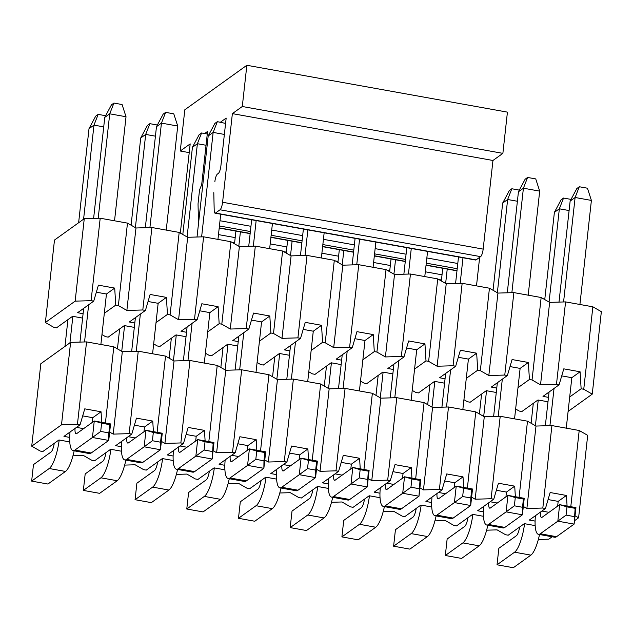 <?xml version="1.0" encoding="UTF-8"?>
<svg xmlns="http://www.w3.org/2000/svg" width="633" height="633" viewBox="0 0 633 633"><rect width="100%" height="100%" fill="white"/><g stroke="black" fill="none" stroke-linecap="round" stroke-linejoin="round"><path stroke-width="0.95" d="M101.968 334.604L105.576 336.677L108.203 337.144L124.313 325.591L134.323 327.388M153.677 343.901L157.293 345.974L159.912 346.441L176.021 334.889L186.031 336.685M205.385 353.198L209.001 355.271L211.62 355.738L227.73 344.186L237.739 345.982M257.093 362.495L260.709 364.568L263.328 365.043L279.438 353.483L289.447 355.279M308.801 371.793L312.417 373.866L315.044 374.34L331.146 362.78L341.155 364.584M360.509 381.09L364.125 383.163L366.752 383.638L382.854 372.077L392.864 373.881M412.218 390.387L415.834 392.46L418.46 392.935L434.562 381.375L444.572 383.179M463.926 399.692L467.542 401.757L470.169 402.232L486.279 390.68L496.28 392.476M515.634 408.989L519.25 411.054L521.877 411.529L537.987 399.977L547.988 401.773M568.102 411.45L592.251 394.122L583.753 389.255L581.134 388.789L569.7 396.986M548.479 397.366L542.995 396.377L559.097 384.824L556.478 384.35L540.535 384.824L532.044 379.958L529.417 379.491L517.992 387.689M496.77 388.069L491.287 387.079L507.389 375.527L504.77 375.053L488.826 375.527L480.336 370.661L477.709 370.186L466.284 378.392M445.062 378.771L439.571 377.782L455.681 366.23L453.054 365.755L437.118 366.23L428.628 361.364L426.001 360.889L414.568 369.094M393.346 369.474L387.863 368.485L403.973 356.933L401.346 356.458L385.41 356.933L376.92 352.067L374.293 351.592L362.859 359.797M341.638 360.177L336.155 359.188L352.264 347.636L349.638 347.161L333.702 347.636L325.212 342.769L322.585 342.295L311.151 350.5M289.93 350.88L284.446 349.891L300.556 338.339L297.929 337.864L281.994 338.339L273.503 333.472L270.877 332.998L259.443 341.203M238.222 341.575L232.738 340.594L248.848 329.033L246.221 328.567L230.285 329.041L221.795 324.175L219.168 323.7L207.735 331.898M186.513 332.278L181.03 331.296L197.14 319.736L194.513 319.269L178.577 319.744L170.087 314.87L167.46 314.403L156.027 322.601M134.805 322.98L129.322 321.999L145.432 310.439L142.805 309.972L126.869 310.439L118.371 305.573L115.752 305.106L104.318 313.303M83.097 313.683L77.614 312.702L93.724 301.142L91.097 300.667L75.161 301.142L45.378 322.506L53.868 327.372L56.495 327.847L72.605 316.294L82.607 318.09M45.378 322.506L54.485 240.057L84.26 218.694L100.196 218.219L127.478 223.125L135.968 227.991L151.904 227.516L179.186 232.422L187.677 237.288L203.612 236.813L230.895 241.719L239.385 246.585L255.328 246.11L282.603 251.016L291.093 255.882L307.037 255.408L334.311 260.313L342.809 265.18L358.745 264.705L386.019 269.611L394.517 274.477L410.453 274.01L437.727 278.908L446.225 283.782L462.161 283.307L489.444 288.213L497.934 293.079L513.869 292.604L541.152 297.51L549.642 302.376L565.578 301.901L592.86 306.807L601.35 311.673L592.251 394.122M84.26 218.694L75.161 301.142M91.097 300.667L100.196 218.219M118.371 305.573L127.478 223.125M93.724 301.142L98.416 285.166L114.7 288.094L115.752 305.106M114.7 288.094L106.447 294.013L96.351 292.201M126.869 310.439L135.968 227.991M142.805 309.972L151.904 227.516M170.087 314.87L179.186 232.422M145.432 310.439L150.124 294.464L166.408 297.391L167.46 314.403M166.408 297.391L158.155 303.318L148.059 301.498M178.577 319.744L187.677 237.288M194.513 319.269L203.612 236.813M221.795 324.175L230.895 241.719M197.14 319.736L201.832 303.761L218.116 306.696L219.168 323.7M218.116 306.696L209.863 312.615L199.767 310.795M230.285 329.041L239.385 246.585M246.221 328.567L255.328 246.11M273.503 333.472L282.603 251.016M248.848 329.033L253.54 313.066L269.824 315.994L270.877 332.998M269.824 315.994L261.571 321.912L251.475 320.092M281.994 338.339L291.093 255.882M297.929 337.864L307.037 255.408M325.212 342.769L334.311 260.313M300.556 338.339L305.248 322.363L321.532 325.291L322.585 342.295M321.532 325.291L313.28 331.209L303.183 329.389M333.702 347.636L342.809 265.18M349.638 347.161L358.745 264.705M376.92 352.067L386.019 269.611M352.264 347.636L356.957 331.66L373.241 334.588L374.293 351.592M373.241 334.588L364.996 340.507L354.891 338.687M385.41 356.933L394.517 274.477M401.346 356.458L410.453 274.01M428.628 361.364L437.727 278.908M403.973 356.933L408.665 340.958L424.949 343.885L426.001 360.889M424.949 343.885L416.704 349.804L406.6 347.992M437.118 366.23L446.225 283.782M453.054 365.755L462.161 283.307M480.336 370.661L489.444 288.213M455.681 366.23L460.373 350.255L476.665 353.182L477.709 370.186M476.665 353.182L468.412 359.101L458.308 357.289M488.826 375.527L497.934 293.079M504.77 375.053L513.869 292.604M532.044 379.958L541.152 297.51M507.389 375.527L512.081 359.552L528.373 362.48L529.417 379.491M528.373 362.48L520.12 368.398L510.016 366.586M540.535 384.824L549.642 302.376M556.478 384.35L565.578 301.901M583.753 389.255L592.86 306.807M559.097 384.824L563.789 368.849L580.081 371.777L581.134 388.789M580.081 371.777L571.828 377.695L561.724 375.883M246.854 65.278L507.429 112.136L502.879 153.36L492.957 160.481L483.169 249.117A6.425 1.654 100.2 0 1 480.621 256.634L476.071 259.902A6.425 1.654 100.2 0 1 475.62 260.036L215.038 213.179A6.425 1.654 -79.8 0 0 215.497 213.044L220.047 209.784A6.425 1.654 -79.8 0 0 222.587 202.259L232.374 113.623L242.297 106.502L246.854 65.278L184.812 109.786L180.263 151.01L190.185 143.889L180.397 232.525A6.425 1.654 -79.8 0 0 180.35 233.086M214.872 181.608A6.425 1.654 -79.8 0 1 217.412 174.083L218.345 173.418A6.425 1.654 100.2 0 0 220.893 165.901L226.171 118.078L220.403 122.216M213.796 192.654L214.199 210.552A6.425 1.654 -79.8 0 0 215.038 213.179M196.333 139.948L196.744 139.189M204.641 133.523L207.561 131.427L201.69 184.607L199.553 189.932L198.176 202.457A6.425 1.654 -79.8 0 0 198.058 204.815L198.438 221.859A6.425 1.654 -79.8 0 0 198.556 223.188M180.263 151.01L189.22 152.624M242.297 106.502L502.879 153.36M232.374 113.623L492.957 160.481M78.627 222.737L89.008 128.681L95.686 116.156L98.17 114.375L105.656 115.72M89.008 128.681L93.977 125.12L98.17 114.375M83.588 219.176L93.977 125.12L103.717 126.869M72.866 316.342L69.939 342.849M74.148 450.823A25.684 6.599 100.2 0 1 65.492 471.443L47.934 484.039L31.65 481.112L49.208 468.515A25.684 6.599 -79.8 0 0 59.193 440.014M64.97 346.409L67.929 319.649M54.24 443.345A8.561 2.2 100.2 0 1 51.028 452.025L33.47 464.622L31.65 481.112M131.094 225.198L140.716 137.978L147.394 125.453L149.879 123.672L157.364 125.017M140.716 137.978L145.685 134.418L149.879 123.672M135.391 227.658L145.685 134.418L155.433 136.174M124.574 325.639L121.734 351.339M125.856 460.12A25.684 6.599 100.2 0 1 117.2 480.74L99.642 493.336L83.358 490.409L100.916 477.812A25.684 6.599 -79.8 0 0 110.902 449.311M117.437 348.87L119.637 328.946M105.948 452.642A8.561 2.2 100.2 0 1 102.736 461.322L85.178 473.919L83.358 490.409M182.802 234.495L192.432 147.275L199.11 134.75L201.587 132.97L207.276 133.99M192.432 147.275L197.393 143.715L201.587 132.97M187.099 236.956L197.393 143.715L206.026 145.266M176.283 334.936L173.442 360.636M177.564 469.425A25.684 6.599 100.2 0 1 168.908 490.045L151.35 502.634L135.066 499.706L152.624 487.109A25.684 6.599 -79.8 0 0 162.61 458.609M169.146 358.167L171.345 338.244M157.657 461.948A8.561 2.2 100.2 0 1 154.444 470.62L136.886 483.216L135.066 499.706M240.398 231.876L238.807 246.253M227.991 344.233L225.15 369.933M229.273 478.722A25.684 6.599 100.2 0 1 220.624 499.342L203.066 511.931L186.775 509.003L204.332 496.407A25.684 6.599 -79.8 0 0 214.326 467.906M220.854 367.472L223.053 347.541M234.511 243.792L235.911 231.069M209.365 471.245A8.561 2.2 100.2 0 1 206.152 479.917L188.594 492.514L186.775 509.003M292.106 241.173L290.515 255.55M279.699 353.531L276.858 379.23M280.981 488.019A25.684 6.599 100.2 0 1 272.332 508.639L254.775 521.236L238.483 518.3L256.041 505.712A25.684 6.599 -79.8 0 0 266.034 477.203M272.562 376.77L274.762 356.838M286.219 253.089L287.619 240.366M261.081 480.542A8.561 2.2 100.2 0 1 257.86 489.214L240.303 501.811L238.483 518.3M343.814 250.47L342.224 264.847M331.407 362.828L328.567 388.527M332.689 497.316A25.684 6.599 100.2 0 1 324.041 517.936L306.483 530.533L290.191 527.606L307.749 515.009A25.684 6.599 -79.8 0 0 317.742 486.508M324.27 386.067L326.47 366.135M337.927 262.386L339.328 249.671M312.789 489.839A8.561 2.2 100.2 0 1 309.569 498.519L292.019 511.108L290.191 527.606M395.522 259.775L393.932 274.144M383.115 372.125L380.283 397.825M384.397 506.614A25.684 6.599 100.2 0 1 375.749 527.234L358.191 539.83L341.907 536.903L359.457 524.306A25.684 6.599 -79.8 0 0 369.45 495.805M375.978 395.364L378.178 375.432M389.635 271.684L391.036 258.968M364.497 499.136A8.561 2.2 100.2 0 1 361.285 507.816L343.727 520.413L341.907 536.903M447.23 269.072L445.64 283.442M434.824 381.422L431.991 407.122M436.105 515.911A25.684 6.599 100.2 0 1 427.457 536.531L409.899 549.128L393.615 546.2L411.173 533.603A25.684 6.599 -79.8 0 0 421.159 505.102M427.686 404.661L429.894 384.729M441.343 280.981L442.752 268.265M416.205 508.434A8.561 2.2 100.2 0 1 412.993 517.114L395.435 529.71L393.615 546.2M493.052 290.278L502.681 203.066L509.359 190.541L511.844 188.761L519.321 190.106M502.681 203.066L507.642 199.506L511.844 188.761M497.348 292.747L507.642 199.506L517.39 201.254M486.532 390.719L483.699 416.419M487.821 525.208A25.684 6.599 100.2 0 1 479.165 545.828L461.607 558.425L445.323 555.497L462.881 542.9A25.684 6.599 -79.8 0 0 472.867 514.4M479.403 413.958L481.602 394.027M467.914 517.731A8.561 2.2 100.2 0 1 464.701 526.411L447.143 539.007L445.323 555.497M544.76 299.575L554.389 212.364L561.067 199.838L563.552 198.058L571.029 199.403M554.389 212.364L559.35 208.803L563.552 198.058M549.064 302.044L559.35 208.803L569.099 210.552M538.24 400.024L535.407 425.716M539.53 534.505A25.684 6.599 100.2 0 1 530.873 555.125L513.316 567.722L497.032 564.794L514.589 552.198A25.684 6.599 -79.8 0 0 524.575 523.697M531.111 423.255L533.31 403.332M519.622 527.028A8.561 2.2 100.2 0 1 516.409 535.708L498.851 548.305L497.032 564.794M111.448 104.849L113.932 103.068L122.074 104.532L126.022 116.741L109.731 113.813L104.769 117.374L111.448 104.849M113.932 103.068L109.731 113.813L98.202 218.274M79.964 342.089L83.683 308.342M93.613 218.417L104.769 117.374M70.041 432.015A25.684 6.599 -79.8 0 0 73.08 450.633A25.684 6.599 -79.8 0 0 74.892 450.087L92.45 437.498L94.27 421L76.712 433.597A8.561 2.2 100.2 0 1 76.11 433.779A8.561 2.2 100.2 0 1 75.026 428.438M84.545 341.955L88.652 304.782M92.268 422.44L92.79 417.693L101.043 411.774L101.699 422.338M100.876 344.471L106.447 294.013M114.533 220.798L126.022 116.741M108.844 432.901L100.702 431.437L92.45 437.498L108.734 440.426L108.844 432.901L109.754 424.656L110.553 423.936L108.734 440.426L91.176 453.022A25.684 6.599 100.2 0 1 89.364 453.56L73.08 450.633M109.754 424.656L101.612 423.184L100.702 431.437M110.553 423.936L94.27 421L101.612 423.184M163.156 114.146L165.64 112.365L173.782 113.829L177.731 126.038L161.439 123.111L156.478 126.671L163.156 114.146M165.64 112.365L161.439 123.111L149.91 227.579M131.672 351.394L135.399 317.639M145.321 227.714L156.478 126.671M121.75 441.312A25.684 6.599 -79.8 0 0 124.788 459.93A25.684 6.599 -79.8 0 0 126.6 459.392L144.158 446.795L145.978 430.305L128.42 442.894A8.561 2.2 100.2 0 1 127.819 443.076A8.561 2.2 100.2 0 1 126.735 437.735M136.253 351.252L140.36 314.079M143.976 431.738L144.506 426.99L152.751 421.072L153.408 431.635M152.585 353.776L158.155 303.318M166.242 230.096L177.731 126.038M160.553 442.198L152.411 440.734L144.158 446.795L160.442 449.723L160.553 442.198L161.462 433.953L162.262 433.233L160.442 449.723L142.884 462.319A25.684 6.599 100.2 0 1 141.072 462.858L124.788 459.93M161.462 433.953L153.321 432.489L152.411 440.734M162.262 433.233L145.978 430.305L153.321 432.489M197.029 237.011L208.186 135.968L214.864 123.443L217.348 121.663L225.577 123.411M217.348 121.663L213.147 132.408L224.367 134.425M183.38 360.691L187.107 326.937M173.458 450.609A25.684 6.599 -79.8 0 0 176.496 469.227A25.684 6.599 -79.8 0 0 178.308 468.689L195.866 456.092L197.686 439.603L180.128 452.199A8.561 2.2 100.2 0 1 179.527 452.373A8.561 2.2 100.2 0 1 178.443 447.033M187.961 360.549L192.068 323.376M201.618 236.877L213.147 132.408L208.186 135.968M195.684 441.035L196.214 436.295L204.459 430.369L205.116 440.932M204.293 363.073L209.863 312.615M217.95 239.393L220.727 214.199M212.261 451.495L204.119 450.031L195.866 456.092L212.15 459.02L213.171 443.25L213.978 442.53L212.15 459.02L194.6 471.617A25.684 6.599 100.2 0 1 192.78 472.155L176.496 469.227M213.171 443.25L205.029 441.787L204.119 450.031M213.978 442.53L197.686 439.603L205.029 441.787M235.088 369.989L238.815 336.234M248.737 246.308L251.673 219.77M225.166 459.906A25.684 6.599 -79.8 0 0 228.204 478.524A25.684 6.599 -79.8 0 0 230.016 477.986L247.574 465.39L249.394 448.9L231.836 461.497A8.561 2.2 100.2 0 1 231.235 461.679A8.561 2.2 100.2 0 1 230.151 456.33M239.67 369.854L243.776 332.673M253.327 246.174L256.151 220.569M247.392 450.332L247.922 445.592L256.175 439.666L256.824 450.237M256.001 372.37L261.571 321.912M269.658 248.69L272.435 223.504M263.969 460.792L255.827 459.329L247.574 465.39L263.866 468.317L263.969 460.792L264.879 452.548L265.686 451.827L263.866 468.317L246.308 480.914A25.684 6.599 100.2 0 1 244.488 481.452L228.204 478.524M264.879 452.548L256.737 451.084L255.827 459.329M265.686 451.827L249.394 448.9L256.737 451.084M286.796 379.286L290.523 345.531M300.453 255.605L303.381 229.067M276.882 469.203A25.684 6.599 -79.8 0 0 279.913 487.821A25.684 6.599 -79.8 0 0 281.725 487.283L299.282 474.687L301.102 458.197L283.552 470.794A8.561 2.2 100.2 0 1 282.943 470.976A8.561 2.2 100.2 0 1 281.867 465.627M291.378 379.151L295.484 341.97M305.035 255.471L307.86 229.874M299.108 459.629L299.631 454.89L307.883 448.971L308.532 459.534M307.709 381.667L313.28 331.209M321.366 257.987L324.151 232.802M315.677 470.09L307.535 468.626L299.282 474.687L315.574 477.614L315.677 470.09L316.587 461.845L317.394 461.125L315.574 477.614L298.016 490.211A25.684 6.599 100.2 0 1 296.197 490.757L279.913 487.821M316.587 461.845L308.445 460.381L307.535 468.626M317.394 461.125L301.102 458.197L308.445 460.381M338.505 388.583L342.231 354.828M352.162 264.903L355.089 238.364M328.59 478.501A25.684 6.599 -79.8 0 0 331.621 497.127A25.684 6.599 -79.8 0 0 333.441 496.581L350.991 483.984L352.818 467.494L335.261 480.091A8.561 2.2 100.2 0 1 334.651 480.273A8.561 2.2 100.2 0 1 333.575 474.924M343.086 388.448L347.193 351.268M356.743 264.768L359.568 239.171M350.817 468.926L351.339 464.187L359.591 458.268L360.24 468.831M359.417 390.965L364.996 340.507M373.074 267.284L375.86 242.099M367.385 479.387L359.243 477.923L350.991 483.984L367.282 486.912L368.295 471.142L369.102 470.422L367.282 486.912L349.725 499.508A25.684 6.599 100.2 0 1 347.905 500.054L331.621 497.127M368.295 471.142L360.153 469.678L359.243 477.923M369.102 470.422L352.818 467.494L360.153 469.678M390.213 397.88L393.94 364.125M403.87 274.2L406.797 247.661M380.298 487.798A25.684 6.599 -79.8 0 0 383.329 506.424A25.684 6.599 -79.8 0 0 385.149 505.878L402.707 493.281L404.527 476.791L386.969 489.388A8.561 2.2 100.2 0 1 386.359 489.57A8.561 2.2 100.2 0 1 385.283 484.221M394.802 397.746L398.901 360.565M408.451 274.065L411.276 248.468M402.525 478.224L403.047 473.484L411.3 467.565L411.948 478.129M411.134 400.262L416.704 349.804M424.783 276.581L427.568 251.396M419.093 488.684L410.952 487.22L402.707 493.281L418.991 496.209L420.003 480.439L420.81 479.719L418.991 496.209L401.433 508.805A25.684 6.599 100.2 0 1 399.621 509.351L383.329 506.424M420.003 480.439L411.861 478.975L410.952 487.22M420.81 479.719L404.527 476.791L411.861 478.975M441.921 407.177L445.648 373.43M455.578 283.497L458.506 256.958M432.007 497.095A25.684 6.599 -79.8 0 0 435.037 515.721A25.684 6.599 -79.8 0 0 436.857 515.175L454.415 502.578L456.235 486.089L438.677 498.685A8.561 2.2 100.2 0 1 438.068 498.867A8.561 2.2 100.2 0 1 436.992 493.518M446.51 407.043L450.609 369.87M460.159 283.362L462.984 257.766M454.233 487.529L454.755 482.781L463.008 476.863L463.657 487.426M462.842 409.559L468.412 359.101M476.491 285.879L479.648 257.338M470.802 497.981L462.66 496.517L454.415 502.578L470.699 505.506L470.802 497.981L471.712 489.736L472.519 489.016L470.699 505.506L453.141 518.103A25.684 6.599 100.2 0 1 451.329 518.649L435.037 515.721M471.712 489.736L463.57 488.272L462.66 496.517M472.519 489.016L456.235 486.089L463.57 488.272M525.121 179.234L527.598 177.454L535.74 178.917L539.688 191.126L523.404 188.199L518.443 191.759L525.121 179.234M527.598 177.454L523.404 188.199L511.868 292.66M493.629 416.474L497.356 382.728M507.286 292.794L518.443 191.759M483.715 506.4A25.684 6.599 -79.8 0 0 486.745 525.018A25.684 6.599 -79.8 0 0 488.565 524.472L506.123 511.875L507.943 495.386L490.385 507.983A8.561 2.2 100.2 0 1 489.776 508.164A8.561 2.2 100.2 0 1 488.7 502.824M498.218 416.34L502.317 379.167M505.941 496.826L506.463 492.078L514.716 486.16L515.365 496.723M514.55 418.856L520.12 368.398M528.199 295.176L539.688 191.126M522.51 507.278L514.368 505.814L506.123 511.875L522.407 514.803L522.51 507.278L523.42 499.033L524.227 498.313L522.407 514.803L504.849 527.4A25.684 6.599 100.2 0 1 503.037 527.946L486.745 525.018M523.42 499.033L515.278 497.57L514.368 505.814M524.227 498.313L507.943 495.386L515.278 497.57M576.829 188.531L579.306 186.751L587.448 188.215L591.396 200.424L575.112 197.496L570.151 201.057L576.829 188.531M579.306 186.751L575.112 197.496L563.576 301.957M545.337 425.772L549.064 392.025M558.994 302.099L570.151 201.057M535.423 515.697A25.684 6.599 -79.8 0 0 538.461 534.315A25.684 6.599 -79.8 0 0 540.273 533.769L557.831 521.173L559.651 504.683L542.093 517.28A8.561 2.2 100.2 0 1 541.484 517.462A8.561 2.2 100.2 0 1 540.408 512.121M549.927 425.637L554.033 388.464M557.649 506.123L558.171 501.376L566.424 495.457L567.081 506.02M566.258 428.153L571.828 377.695M579.915 304.481L591.396 200.424M574.226 516.583L566.076 515.112L557.831 521.173L574.115 524.108L575.136 508.331L575.935 507.611L574.115 524.108L556.557 536.697A25.684 6.599 100.2 0 1 554.745 537.243L538.461 534.315M575.136 508.331L566.986 506.867L566.076 515.112M575.935 507.611L559.651 504.683L566.986 506.867M72.953 455.8L83.437 455.483L91.927 460.349L94.554 460.824L110.656 449.272L121.489 451.218M124.661 465.097L135.145 464.78L143.636 469.646L146.263 470.121L162.364 458.569L173.197 460.515M176.37 474.394L186.854 474.077L195.344 478.952L197.971 479.418L214.073 467.866L224.905 469.813M228.086 483.691L238.562 483.383L247.052 488.249L249.679 488.716L265.789 477.163L276.621 479.11M279.794 492.988L290.27 492.68L298.76 497.546L301.387 498.013L317.497 486.46L328.329 488.407M331.502 502.285L341.978 501.977L350.468 506.843L353.095 507.318L369.205 495.758L380.037 497.704M383.21 511.583L393.686 511.274L402.177 516.14L404.804 516.615L420.913 505.055L431.746 507.001M434.918 520.88L445.395 520.571L453.885 525.437L456.512 525.912L472.622 514.352L483.454 516.299M486.627 530.185L497.103 529.868L505.593 534.735L508.22 535.209L524.33 523.649L535.162 525.604M538.335 539.482L548.811 539.166L552.142 536.776M574.487 520.753L578.594 517.802L575.033 515.768M535.091 521.094L529.338 520.057L545.448 508.505L542.821 508.03L526.885 508.505L523.325 506.471M483.383 511.796L477.63 510.76L493.74 499.208L491.113 498.733L475.177 499.208L471.617 497.166M431.674 502.499L425.922 501.463L442.032 489.91L439.405 489.436L423.469 489.91L419.908 487.869M379.966 493.202L374.214 492.165L390.316 480.613L387.697 480.138L371.761 480.613L368.2 478.572M328.258 483.905L322.506 482.868L338.608 471.308L335.988 470.841L320.045 471.316L316.492 469.275M276.55 474.6L270.797 473.571L286.899 462.011L284.28 461.544L268.337 462.019L264.784 459.977M224.842 465.302L219.081 464.274L235.191 452.714L232.564 452.247L216.628 452.714L213.076 450.68M173.126 456.005L167.373 454.977L183.483 443.416L180.856 442.942L164.92 443.416L161.368 441.383M121.417 446.708L115.665 445.672L131.775 434.119L129.148 433.645L113.212 434.119L109.659 432.086M69.709 437.411L63.957 436.374L80.067 424.822L77.44 424.347L61.504 424.822L31.721 446.186L40.219 451.052L42.838 451.527L58.948 439.967L69.78 441.921M31.721 446.186L40.828 363.738L70.603 342.374L86.547 341.899L113.821 346.805L122.319 351.671L138.255 351.196L165.529 356.102L174.028 360.968L189.963 360.494L217.238 365.399L225.736 370.265L241.671 369.791L268.954 374.696L277.444 379.563L293.38 379.088L320.662 383.994L329.152 388.86L345.088 388.385L372.37 393.291L380.86 398.157L396.796 397.682L424.078 402.588L432.568 407.454L448.504 406.979L475.787 411.885L484.277 416.751L500.212 416.285L527.495 421.182L535.985 426.056L551.921 425.582L579.203 430.487L587.693 435.354L578.594 517.802M70.603 342.374L61.504 424.822M77.44 424.347L86.547 341.899M105.41 423.01L113.821 346.805M80.067 424.822L84.759 408.847L101.043 411.774M82.694 415.881L92.79 417.693M113.212 434.119L122.319 351.671M129.148 433.645L138.255 351.196M157.119 432.307L165.529 356.102M131.775 434.119L136.467 418.144L152.751 421.072M134.402 425.178L144.506 426.99M164.92 443.416L174.028 360.968M180.856 442.942L189.963 360.494M208.827 441.605L217.238 365.399M183.483 443.416L188.175 427.441L204.459 430.369M186.11 434.475L196.214 436.295M216.628 452.714L225.736 370.265M232.564 452.247L241.671 369.791M260.535 450.902L268.954 374.696M235.191 452.714L239.883 436.738L256.175 439.666M237.818 443.773L247.922 445.592M268.337 462.019L277.444 379.563M284.28 461.544L293.38 379.088M312.243 460.199L320.662 383.994M286.899 462.011L291.591 446.036L307.883 448.971M289.526 453.07L299.631 454.89M320.045 471.316L329.152 388.86M335.988 470.841L345.088 388.385M363.951 469.496L372.37 393.291M338.608 471.308L343.3 455.341L359.591 458.268M341.234 462.367L351.339 464.187M371.761 480.613L380.86 398.157M387.697 480.138L396.796 397.682M415.667 478.793L424.078 402.588M390.316 480.613L395.008 464.638L411.3 467.565M392.943 471.664L403.047 473.484M423.469 489.91L432.568 407.454M439.405 489.436L448.504 406.979M467.376 488.09L475.787 411.885M442.032 489.91L446.724 473.935L463.008 476.863M444.659 480.961L454.755 482.781M475.177 499.208L484.277 416.751M491.113 498.733L500.212 416.285M519.084 497.388L527.495 421.182M493.74 499.208L498.432 483.232L514.716 486.16M496.367 490.266L506.463 492.078M526.885 508.505L535.985 426.056M542.821 508.03L551.921 425.582M570.792 506.693L579.203 430.487M545.448 508.505L550.14 492.529L566.424 495.457M548.075 499.564L558.171 501.376M457.002 270.608L426.056 265.045M405.294 261.31L374.348 255.748M353.586 252.013L322.64 246.451M301.87 242.716L270.932 237.153M250.162 233.419L219.224 227.856M218.48 234.606L235.191 237.612M270.188 243.903L286.899 246.91M321.896 253.2L338.608 256.207M373.605 262.497L390.316 265.504M425.313 271.794L442.024 274.801M232.018 242.36L234.614 242.827M283.726 251.665L286.322 252.132M335.435 260.962L338.03 261.429M387.143 270.259L389.738 270.726M438.851 279.557L441.454 280.023M222.587 202.259L483.169 249.117M220.047 209.784L480.621 256.634M215.497 213.044L476.071 259.902M457.208 268.716L426.27 263.154M405.5 259.419L374.562 253.857M353.792 250.122L322.846 244.56M302.083 240.825L271.138 235.262M250.375 231.528L219.429 225.965M457.786 263.494L426.84 257.932M406.077 254.197L375.132 248.634M354.369 244.9L323.423 239.337M302.661 235.603L271.715 230.04M250.953 226.305L220.007 220.743M49.208 468.515L65.492 471.443M100.916 477.812L117.2 480.74M152.624 487.109L168.908 490.045M204.332 496.407L220.624 499.342M256.041 505.712L272.332 508.639M307.749 515.009L324.041 517.936M359.457 524.306L375.749 527.234M411.173 533.603L427.457 536.531M462.881 542.9L479.165 545.828M514.589 552.198L530.873 555.125M76.498 427.378L83.603 428.66M91.176 453.022L74.892 450.087M128.206 436.675L135.312 437.957M142.884 462.319L126.6 459.392M179.922 445.972L187.02 447.254M194.6 471.617L178.308 468.689M231.631 455.269L238.728 456.551M246.308 480.914L230.016 477.986M283.339 464.575L290.436 465.848M298.016 490.211L281.725 487.283M335.047 473.872L342.144 475.146M349.725 499.508L333.441 496.581M386.755 483.169L393.861 484.443M401.433 508.805L385.149 505.878M438.463 492.466L445.569 493.74M453.141 518.103L436.857 515.175M490.171 501.763L497.277 503.037M504.849 527.4L488.565 524.472M541.88 511.06L548.985 512.334M556.557 536.697L540.273 533.769M219.2 228.07L250.138 233.632M270.908 237.367L301.846 242.93M322.616 246.664L353.562 252.227M374.325 255.961L405.27 261.524M426.033 265.259L456.979 270.821"/></g></svg>
